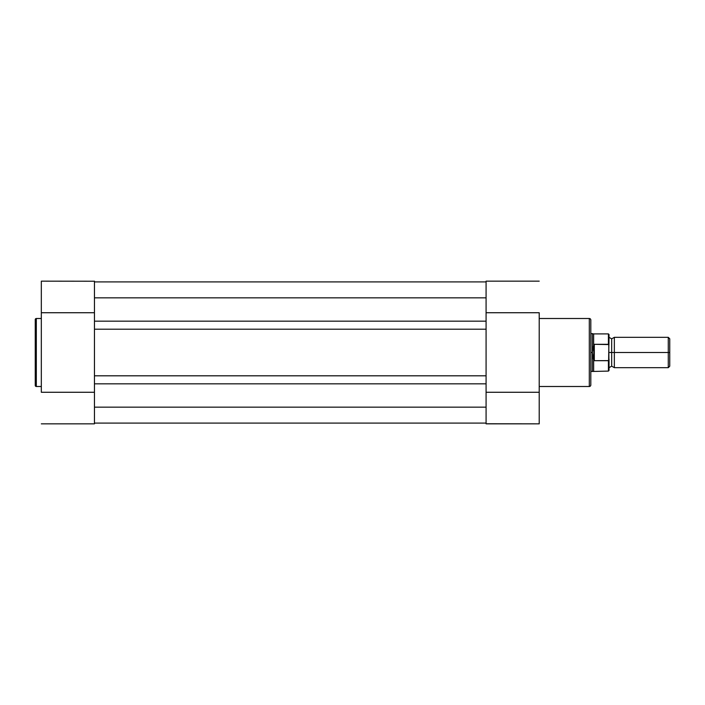 <?xml version="1.0" encoding="UTF-8"?>
<svg xmlns="http://www.w3.org/2000/svg" width="705" height="705" viewBox="0 0 705 705"><rect width="100%" height="100%" fill="white"/><g stroke="black" fill="none" stroke-linecap="round" stroke-linejoin="round"><path stroke-width="1.06" d="M35.25 319.559L35.25 385.441A1.066 1.066 0 0 0 36.316 386.499L36.316 318.501A1.066 1.066 0 0 0 35.25 319.559L35.25 385.441A1.066 1.066 0 0 0 36.316 386.499L41.322 386.499L36.316 386.499L36.316 318.501L41.322 318.501L36.316 318.501A1.066 1.066 0 0 0 35.25 319.559L35.25 319.718M94.452 281.233L41.322 281.154L41.322 392.271L94.452 392.271L94.452 423.846L41.322 423.846L94.452 423.846L94.452 400.167M94.452 304.234L94.452 281.207M94.452 392.271L41.322 392.271L41.322 312.729L94.452 312.729L94.452 281.154M41.322 281.154L41.322 312.729L94.452 312.729M486.08 321.154L94.452 321.154L94.452 297.854L486.08 297.854L486.08 321.154L94.452 321.154L94.452 329.2L486.08 329.2L486.08 407.146L94.452 407.146L94.452 383.846L486.08 383.846L94.452 383.846L94.452 297.854L486.08 297.854L486.08 329.2L94.452 329.2L94.452 375.8L486.08 375.8L94.452 375.8L94.452 407.146L486.08 407.146L486.08 321.154M486.08 281.912L94.452 281.912L486.08 281.912M486.08 423.088L94.452 423.088L486.08 423.088M590.816 384.824L590.816 320.017A1.516 1.516 0 0 0 589.301 318.501L589.301 386.499A1.516 1.516 0 0 0 590.816 384.983L590.816 320.176M486.08 423.767L539.21 423.846L539.21 312.729L486.08 312.729L486.08 281.154L539.21 281.154L486.08 281.154L486.08 304.833M590.816 384.983A1.516 1.516 0 0 1 589.301 386.499L539.21 386.499L589.301 386.499L589.301 318.501L539.21 318.501L589.301 318.501A1.516 1.516 0 0 1 590.816 320.017M486.08 400.766L486.08 423.793M486.08 312.729L539.21 312.729L539.21 392.271L486.08 392.271L486.08 423.846L539.21 423.846L539.21 392.271L486.08 392.271M669.75 338.797L668.269 337.325L614.346 337.325L614.346 352.5L614.346 337.325L614.346 352.5L611.684 352.5L611.684 338.841L611.684 366.159L611.684 352.5L614.346 352.5L614.346 367.675L614.346 352.5L668.269 352.5L668.269 337.325L668.269 352.5L669.75 352.5L669.75 338.797L669.75 352.5L668.269 352.5L668.269 367.675L668.269 352.5L614.346 352.5L614.346 367.675L611.684 366.159L609.032 367.675M609.032 352.5L611.684 352.5L611.684 366.159L611.684 352.5L609.032 352.5M608.424 360.687L608.424 371.094L608.424 360.687L594.306 360.687L593.654 359.911L593.654 371.094L593.654 359.911L592.332 352.5L590.816 352.5L592.332 352.5L592.332 333.527L592.42 354.43L593.857 360.528L593.857 344.472L592.332 352.5L593.857 344.472L593.857 360.528L594.306 360.687L594.306 344.313L593.857 344.472L594.306 344.313L594.306 360.687L608.626 360.607L609.032 334.708M590.816 371.473L592.332 371.473L592.332 352.5L592.332 371.473L608.424 371.094L609.032 370.486L608.767 344.56L594.306 344.313L608.424 344.313L608.424 333.906L608.767 344.56M608.767 360.44L609.032 359.189L608.626 360.607M590.816 333.527L593.654 333.906L593.654 345.089L593.654 333.906L608.424 333.906L609.032 334.514L608.935 344.957M611.684 352.5L611.684 338.841L611.684 352.5M669.75 366.203L669.75 352.5L669.75 366.203L668.269 367.675L614.346 367.675M609.032 370.486L609.032 359.189M614.346 337.325L611.684 338.841L609.032 337.325"/></g></svg>
